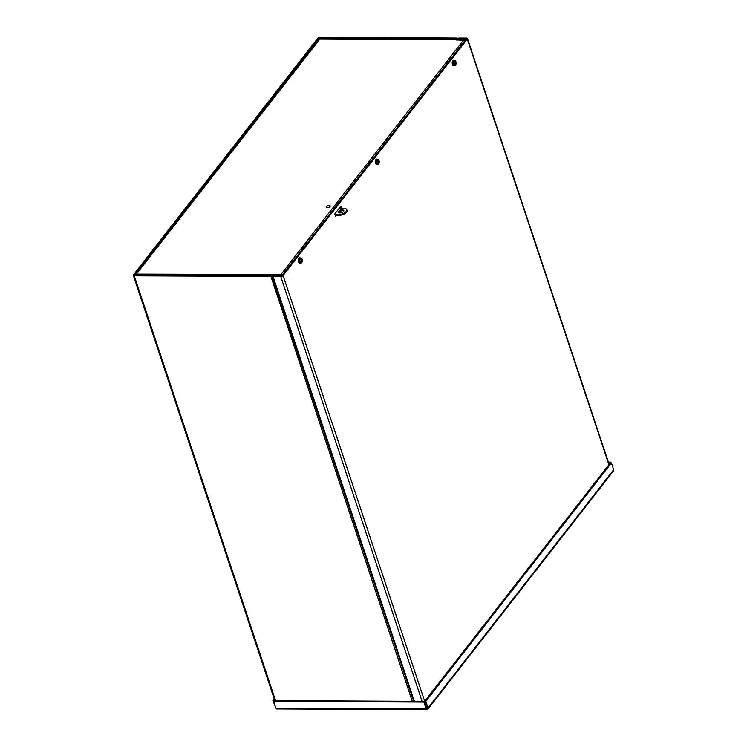 <?xml version="1.0" encoding="UTF-8"?>
<svg xmlns="http://www.w3.org/2000/svg" width="747" height="747" viewBox="0 0 747 747"><rect width="100%" height="100%" fill="white"/><g stroke="black" fill="none" stroke-linecap="round" stroke-linejoin="round"><path stroke-width="1.12" d="M274.784 700.649L133.33 275.41A1.793 0.85 -18.4 0 1 133.489 274.831L317.708 38.33A1.793 0.85 -18.4 0 1 320.015 37.35L456.697 37.994A1.793 0.85 -18.4 0 1 457.566 38.293L456.342 38.807L318.866 38.34L134.721 275.073M281.703 275.69L282.161 274.607L275.083 274.569A1.793 0.85 -18.4 0 0 273.766 274.849L271.525 275.736L134.647 274.84M281.591 275.344L274.177 275.382L273.766 274.849M457.099 39.983L456.987 39.638A1.793 0.85 -18.4 0 0 457.846 39.927L465.073 40.385M465.652 39.647L458.425 39.189L457.566 38.293M465.502 39.227L464.933 39.964M458.21 39.115L456.987 39.638L456.342 38.807L456.734 39.983M133.33 275.41A1.793 0.85 -18.4 0 0 134.264 275.83L270.946 276.474A1.793 0.85 -18.4 0 0 272.263 276.194L274.298 275.746M339.586 207.797L339.792 208.422M281.376 274.597A1.793 1.289 -142.1 0 0 280.937 274.541L463.616 40.011A1.793 1.289 37.9 0 1 464.961 40.534M136.271 275.092L136.766 274.112L280.937 274.541M270.134 274.494L270.414 275.727M271.955 275.624L270.507 275.615M269.938 274.737A1.793 0.915 90.3 0 0 269.564 275.727M135.786 274.579L318.969 39.404L319.828 39.087L135.562 275.092M319.828 39.087L453.513 39.414A1.793 0.915 90.3 0 0 453.009 39.712L319.828 39.087M454.167 39.964A1.793 0.915 90.3 0 0 453.513 39.414M463.616 40.011L453.009 39.712M336.337 215.173L335.506 216.238L334.759 213.987L340.912 206.088L341.594 208.432M340.473 209.87L341.09 209.674M341.659 208.338L340.501 208.338L340.109 207.134M335.16 215.192L340.725 215.192L340.483 214.445L334.908 214.426M593.361 484.672A2.241 1.149 -89.7 0 1 594.042 483.795M516.438 583.416A2.241 1.149 -89.7 0 1 517.129 582.539M439.525 682.17A2.241 1.149 -89.7 0 1 440.207 681.292M608.889 464.727L467.286 39.04A1.793 0.85 -18.4 0 0 467.445 38.461A1.793 0.85 -18.4 0 0 466.511 38.041L458.789 38.004L458.21 38.751L466.128 39.031L281.908 275.54L273.607 275.746L273.028 276.483L280.751 276.521A1.793 0.85 -18.4 0 0 283.066 275.54L424.669 701.237L610.271 462.963L611.429 462.963L613.67 469.714L613.483 470.899L427.994 709.034L427.135 709.351L428.05 708.025L425.809 701.274L611.429 462.963M414.352 701.302L273.028 276.483M467.286 39.04L283.066 275.54M277.361 708.642L275.839 708.128L273.598 701.386L423.866 702.096L426.117 708.847L427.135 709.351L426.714 709.65L276.754 708.94M273.598 701.386L274.177 700.639L424.445 701.349L423.866 702.096M426.686 708.231L424.445 701.349M427.135 709.351L426.686 708.1L426.117 708.847L275.839 708.128L272.944 700.546L274.56 699.967M274.214 698.921L272.944 700.546M426.761 708.231L424.651 701.265L425.809 701.274M426.892 708.016L428.05 708.025L613.67 469.714M610.243 463L608.628 462.869M611.055 462.963L610.775 462.132L608.375 462.122M610.206 462.869L610.775 462.132M343.835 210.999A2.689 1.279 -18.4 0 0 341.118 210.971A2.689 1.279 -18.4 0 0 338.97 212.624M340.128 212.923A2.689 1.279 161.6 0 1 338.718 212.288A2.689 1.279 161.6 0 1 340.875 210.224A2.689 1.279 161.6 0 1 343.835 210.589A2.689 1.279 161.6 0 1 342.808 212.129A2.689 1.279 161.6 0 1 340.128 212.923M340.249 209.907L341.482 209.132L340.249 209.907M339.101 208.413L345.161 208.441A5.743 2.727 161.6 0 1 346.729 209.627L346.981 210.365A5.743 2.727 161.6 0 1 340.725 215.192M346.729 209.627A5.743 2.727 161.6 0 1 340.483 214.445M301.489 260.012L301.489 260.012A6.956 3.474 152.9 0 0 301.769 259.358A6.966 4.575 -30.9 0 0 301.779 259.33A6.956 3.772 -22.2 0 0 301.9 258.733A2.558 1.307 -89.7 0 0 301.06 257.995L299.836 257.864A2.68 1.363 -89.7 0 0 298.389 260.535A2.68 1.363 -89.7 0 0 299.808 263.215L301.032 263.093A2.558 1.307 -89.7 0 1 300.051 262.356L299.444 262.393A2.614 1.335 -89.7 0 1 299.23 261.833L299.836 261.795A2.558 1.307 -89.7 0 1 299.874 259.2A2.558 1.307 -89.7 0 1 301.06 257.995M300.892 260.059L301.564 259.872M301.797 259.265L302.115 259.293A6.956 3.492 160.1 0 1 301.993 259.807M301.499 261.478L301.853 261.665A6.956 4.912 -153 0 0 301.648 260.768L301.667 260.47A6.956 3.791 -15.1 0 0 301.965 259.853M300.023 261.357L300.705 261.73A6.956 4.09 -17.6 0 0 301.256 261.086L301.414 261.123A6.956 4.529 40.3 0 1 301.601 262.048A1.681 0.859 90.3 0 0 301.853 261.665M300.705 261.039L301.414 261.123M300.705 261.73A6.966 4.575 149.1 0 1 300.686 261.758A6.956 3.772 157.8 0 1 300.051 262.356M302.115 259.293A2.558 1.307 -89.7 0 1 301.76 262.57A2.558 1.307 -89.7 0 1 301.032 263.093M299.444 262.393L299.818 261.795A6.956 3.492 -19.9 0 0 300.443 261.291A6.966 2.764 -14.6 0 0 300.509 261.245A6.956 3.175 155.6 0 0 301.078 260.619L301.097 260.32A6.956 4.295 36.8 0 0 300.583 259.424A1.681 0.859 90.3 0 1 300.836 259.041L300.836 259.041A6.956 5.145 -149.6 0 1 301.34 259.965L300.929 259.993M300.686 261.758L299.892 261.758M378.412 161.259L378.412 161.259A6.956 3.474 152.9 0 0 378.692 160.614A6.966 4.575 -30.9 0 0 378.701 160.586A6.956 3.772 -22.2 0 0 378.822 159.979A2.558 1.307 -89.7 0 0 377.973 159.242L376.759 159.111A2.68 1.363 -89.7 0 0 375.302 161.782A2.68 1.363 -89.7 0 0 376.731 164.461L377.954 164.349A2.558 1.307 -89.7 0 1 376.974 163.612L376.367 163.64A2.614 1.335 -89.7 0 1 376.152 163.079L376.759 163.051A2.558 1.307 -89.7 0 1 376.796 160.446A2.558 1.307 -89.7 0 1 377.973 159.242M377.814 161.315L378.477 161.128M378.72 160.521L379.037 160.54A6.956 3.492 160.1 0 1 378.906 161.053A6.966 2.764 165.4 0 1 378.888 161.1L378.785 161.128M378.421 162.725L378.776 162.921A6.956 4.912 -153 0 0 378.57 162.024L378.589 161.725A6.956 3.791 -15.1 0 0 378.888 161.1M376.946 162.603L377.627 162.986A6.956 4.09 -17.6 0 0 378.178 162.332L378.327 162.379A6.956 4.529 40.3 0 1 378.514 163.294A1.681 0.859 90.3 0 0 378.776 162.921M377.627 162.295L378.327 162.379M377.627 162.986A6.966 4.575 149.1 0 1 377.608 163.014A6.956 3.772 157.8 0 1 376.974 163.612M379.037 160.54A2.558 1.307 -89.7 0 1 378.682 163.826A2.558 1.307 -89.7 0 1 377.954 164.349M376.759 163.051A6.956 3.492 -19.9 0 0 377.366 162.538A6.966 2.764 -14.6 0 0 377.431 162.491A6.956 3.175 155.6 0 0 378.001 161.875L378.019 161.576A6.956 4.295 36.8 0 0 377.506 160.68A1.531 0.784 -89.7 0 1 377.739 160.418L377.524 160.764M377.842 161.24L378.253 161.221A6.956 5.145 -149.6 0 0 377.758 160.297A1.681 0.859 90.3 0 0 377.506 160.68M376.367 163.64L376.74 163.051M377.608 163.014L376.805 163.005M455.325 62.505L455.325 62.505A6.956 3.474 152.9 0 0 455.614 61.861A6.966 4.575 -30.9 0 0 455.614 61.833A6.956 3.772 -22.2 0 0 455.745 61.235A2.558 1.307 -89.7 0 0 454.895 60.498L453.672 60.367A2.68 1.363 -89.7 0 0 452.224 63.037A2.68 1.363 -89.7 0 0 453.644 65.717L454.867 65.596A2.558 1.307 -89.7 0 1 453.887 64.858L453.28 64.896A2.614 1.335 -89.7 0 1 453.065 64.335L453.672 64.298A2.558 1.307 -89.7 0 1 453.709 61.702A2.558 1.307 -89.7 0 1 454.895 60.498M454.727 62.561L455.399 62.374M455.633 61.768L455.959 61.796A6.956 3.492 160.1 0 1 455.829 62.309A6.956 3.791 -15.1 0 1 455.502 62.972L454.96 62.925M455.334 63.981L455.689 64.167A6.956 4.912 -153 0 0 455.483 63.271L455.502 62.972M453.859 63.859L454.54 64.233A6.956 4.09 -17.6 0 0 455.091 63.588L455.25 63.626A6.956 4.529 40.3 0 1 455.437 64.55A1.681 0.859 90.3 0 0 455.689 64.167M454.55 63.542L455.25 63.626M454.54 64.233A6.966 4.575 149.1 0 1 454.521 64.261A6.956 3.772 157.8 0 1 453.887 64.858M455.959 61.796A2.558 1.307 -89.7 0 1 455.605 65.073A2.558 1.307 -89.7 0 1 454.867 65.596M453.28 64.896L453.662 64.298A6.956 3.492 -19.9 0 0 454.279 63.784A6.966 2.764 -14.6 0 0 454.344 63.747A6.956 3.175 155.6 0 0 454.914 63.121L454.942 62.823A6.956 4.295 36.8 0 0 454.419 61.926A1.681 0.859 90.3 0 1 454.671 61.543L454.671 61.543A6.956 5.145 -149.6 0 1 455.175 62.468L454.764 62.496M454.521 64.261L453.728 64.261M330.183 205.995A1.886 0.896 161.6 0 1 330.202 206.032A1.886 0.896 161.6 0 1 329.025 207.349A1.886 0.896 161.6 0 1 326.859 207.489A1.886 0.896 161.6 0 1 326.635 207.218A1.886 0.896 161.6 0 1 326.616 207.18L326.607 207.134A1.886 0.896 161.6 0 1 328.11 205.696A1.886 0.896 161.6 0 1 330.174 205.948A1.886 0.896 161.6 0 1 328.997 207.264A1.886 0.896 161.6 0 1 326.831 207.405A1.886 0.896 161.6 0 1 326.607 207.134M319.165 39.227L318.866 38.34M275.083 274.569L274.653 275.755M458.425 39.189L457.864 39.983M271.852 275.662L413.679 701.302M456.538 39.974L456.128 38.741M412.26 701.293L270.946 276.474M319.445 38.088L319.772 39.077M134.264 275.83L275.578 700.649M422.074 701.34L280.751 276.521M300.639 261.693L299.967 261.693M301.667 260.47L301.125 260.423M301.648 260.768L300.92 260.815M377.562 162.949L376.89 162.949M378.589 161.725L378.047 161.679M378.57 162.024L377.833 162.062M454.475 64.195L453.812 64.195M455.483 63.271L454.755 63.308M609.141 464.41L467.445 38.461M301.34 261.039L300.77 260.983M378.253 162.286L377.683 162.23M455.175 63.542L454.606 63.476"/></g></svg>
